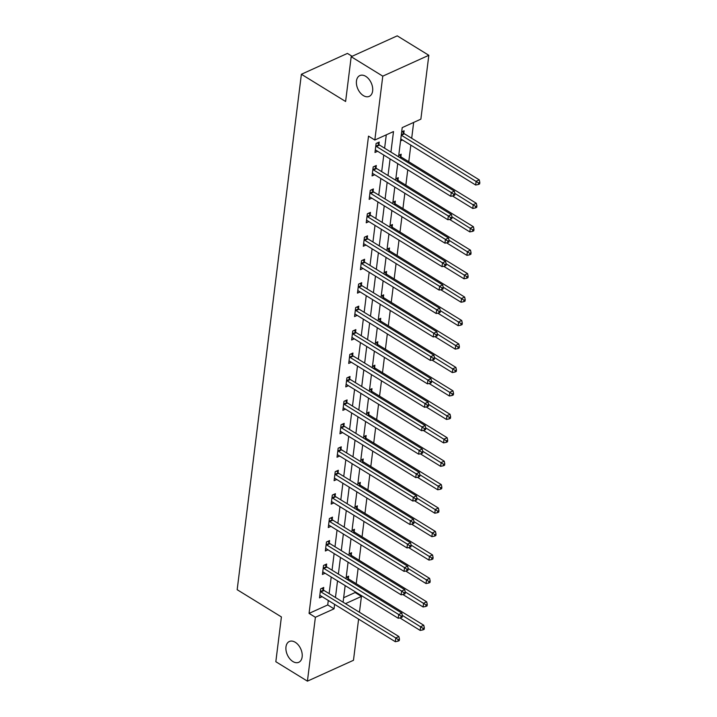 <?xml version="1.0" encoding="UTF-8"?>
<svg xmlns="http://www.w3.org/2000/svg" width="717" height="717" viewBox="0 0 717 717"><rect width="100%" height="100%" fill="white"/><g stroke="black" fill="none" stroke-linecap="round" stroke-linejoin="round"><path stroke-width="1.08" d="M295.261 642.28A11.418 7.34 65.6 0 1 302.018 652.945A11.418 7.34 65.6 0 1 298.774 662.293A11.418 7.34 65.6 0 1 292.868 661.513A11.418 7.34 65.6 0 1 286.11 650.839A11.418 7.34 65.6 0 1 289.354 641.491A11.418 7.34 65.6 0 1 295.261 642.28M365.751 76.352A11.418 7.34 65.6 0 1 372.508 87.017A11.418 7.34 65.6 0 1 369.264 96.365A11.418 7.34 65.6 0 1 363.349 95.585A11.418 7.34 65.6 0 1 356.6 84.92A11.418 7.34 65.6 0 1 359.844 75.572A11.418 7.34 65.6 0 1 365.751 76.352M352.11 56.293L347.422 53.408L301.382 74.272L237.175 589.706L281.405 616.925L275.83 661.71L307.423 681.15L315.381 617.283L334.05 608.832L334.606 604.35M301.382 74.272L345.612 101.491L351.187 56.706L397.236 35.85L428.829 55.29L420.87 119.156L402.21 127.617L398.571 156.799M343.649 597.727L355.112 592.538L355.202 591.785M356.215 583.683L358.124 568.339M359.127 560.237L361.045 544.902M362.049 536.8L363.958 521.456M364.971 513.354L366.88 498.01M367.893 489.908L369.802 474.573M370.814 466.471L372.723 451.127M373.727 443.025L375.645 427.69M376.649 419.588L378.558 404.245M379.571 396.142L381.48 380.799M382.493 372.697L384.402 357.362M385.405 349.26L387.323 333.916M388.327 325.814L390.236 310.479M391.249 302.377L393.158 287.033M394.171 278.931L396.08 263.587M397.093 255.485L399.002 240.15M400.005 232.048L401.923 216.704M402.927 208.602L404.836 193.258M405.849 185.156L407.758 169.821M408.771 161.719L410.841 145.121M411.692 138.273L413.664 122.428M355.112 592.538L361.431 596.427L359.45 612.273M358.599 619.112L353.472 660.294L307.423 681.15M401.672 131.883L404.11 130.781L403.805 133.21M400.552 140.899L402.524 140.003M398.751 155.32L401.188 154.218L400.884 156.656M397.63 164.336L398.338 164.023M395.838 178.766L398.267 177.664L397.971 180.092M394.708 187.782L395.417 187.46M392.916 202.212L395.354 201.11L395.049 203.538M391.796 211.228L392.495 210.906M389.994 225.649L392.432 224.546L392.127 226.984M388.874 234.665L389.582 234.351M387.072 249.095L389.51 247.992L389.206 250.421M385.952 258.111L386.66 257.788M384.151 272.541L386.588 271.438L386.284 273.867M383.03 281.557L383.738 281.234M381.238 295.978L383.667 294.875L383.371 297.313M380.109 304.994L380.817 304.68M378.316 319.423L380.754 318.321L380.449 320.75M377.196 328.44L377.895 328.117M375.394 342.86L377.832 341.758L377.527 344.196M374.274 351.877L374.982 351.563M372.473 366.306L374.91 365.204L374.606 367.633M371.352 375.323L372.06 375M369.56 389.752L371.989 388.65L371.684 391.079M368.43 398.769L369.138 398.446M366.638 413.189L369.067 412.087L368.771 414.525M365.509 422.205L366.217 421.892M363.716 436.635L366.154 435.533L365.849 437.962M362.596 445.651L363.295 445.329M360.794 460.081L363.232 458.97L362.927 461.407M359.674 469.097L360.382 468.775M357.873 483.518L360.31 482.416L360.006 484.844M356.752 492.534L357.46 492.212M354.96 506.964L357.389 505.861L357.084 508.29M353.831 515.98L354.539 515.657M352.038 530.401L354.467 529.298L354.171 531.736M350.909 539.417L351.617 539.103M349.116 553.847L351.554 552.744L351.249 555.173M347.996 562.863L348.695 562.54M346.194 577.293L348.632 576.19L348.328 578.619M345.074 586.309L345.782 585.986M390.935 152.094L393.499 131.561L374.83 140.021L368.511 136.131L309.063 613.394L327.732 604.942L328.287 600.461M329.139 593.613L331.209 577.015M332.061 570.176L334.131 553.578M334.982 546.73L337.044 530.132M337.895 523.285L339.966 506.686M340.817 499.848L342.887 483.249M343.739 476.402L345.809 459.803M346.661 452.965L348.722 436.366M349.582 429.519L351.644 412.92M352.495 406.073L354.565 389.474M355.417 382.636L357.487 366.037M358.339 359.19L360.409 342.592M361.26 335.744L363.322 319.146M364.182 312.307L366.244 295.709M367.095 288.861L369.165 272.263M370.017 265.424L372.087 248.826M372.939 241.979L375.009 225.38M375.86 218.533L377.922 201.934M378.782 195.096L380.844 178.497M381.695 171.65L383.765 155.051M384.617 148.213L386.284 134.832M378.917 144.484L379.221 142.056L376.111 143.463L374.982 152.479L377.635 151.278M375.995 167.93L376.3 165.502L373.19 166.909L372.069 175.925L374.713 174.724M373.073 191.376L373.378 188.938L370.268 190.346L369.147 199.362L371.791 198.161M370.16 214.813L370.456 212.384L367.346 213.791L366.226 222.808L368.879 221.607M367.238 238.259L367.543 235.821L364.424 237.237L363.304 246.254L365.957 245.053M364.317 261.696L364.621 259.267L361.511 260.674L360.382 269.691L363.035 268.49M361.395 285.142L361.7 282.713L358.59 284.12L357.469 293.136L360.113 291.936M358.473 308.588L358.778 306.15L355.668 307.557L354.548 316.573L357.191 315.381M355.56 332.025L355.856 329.596L352.746 331.003L351.626 340.019L354.279 338.818M352.639 355.471L352.943 353.033L349.824 354.449L348.704 363.465L351.357 362.264M349.717 378.908L350.021 376.479L346.911 377.886L345.782 386.902L348.435 385.701M346.795 402.354L347.1 399.925L343.99 401.332L342.869 410.348L345.513 409.147M343.873 425.799L344.178 423.362L341.068 424.778L339.948 433.794L342.592 432.593M340.96 449.236L341.256 446.808L338.146 448.215L337.026 457.231L339.679 456.03M338.039 472.682L338.343 470.253L335.233 471.661L334.104 480.677L336.757 479.476M335.117 496.128L335.422 493.69L332.312 495.097L331.182 504.114L333.835 502.913M332.195 519.565L332.5 517.136L329.39 518.543L328.269 527.56L330.913 526.359M329.273 543.011L329.578 540.573L326.468 541.989L325.348 551.006L328.001 549.805M326.36 566.448L326.656 564.019L323.546 565.426L322.426 574.442L325.079 573.241M323.439 589.894L323.743 587.465L320.633 588.872L319.504 597.888L322.157 596.687M351.187 56.706L382.779 76.154L428.829 55.29M309.063 613.394L315.381 617.283M374.83 140.021L382.779 76.154M335.457 597.503L337.528 580.904M338.379 574.066L340.45 557.467M341.301 550.62L343.362 534.022M344.214 527.174L346.284 510.576M347.136 503.737L349.206 487.139M350.057 480.291L352.128 463.693M352.979 456.846L355.049 440.247M355.901 433.409L357.962 416.81M358.814 409.963L360.884 393.364M361.735 386.526L363.806 369.927M364.657 363.08L366.728 346.481M367.579 339.634L369.64 323.035M370.501 316.197L372.562 299.598M373.414 292.751L375.484 276.153M376.335 269.305L378.406 252.716M379.257 245.868L381.327 229.27M382.179 222.422L384.24 205.824M385.101 198.985L387.162 182.387M388.014 175.54L390.084 158.941M345.46 603.66L361.431 596.427M397.72 163.637L395.65 180.236M394.798 187.083L392.728 203.682M391.876 210.529L389.815 227.128M388.955 233.966L386.893 250.565M386.042 257.412L383.971 274.011M383.12 280.849L381.05 297.447M380.198 304.295L378.128 320.893M377.276 327.741L375.215 344.339M374.364 351.178L372.293 367.776M371.442 374.624L369.372 391.222M368.52 398.06L366.45 414.659M365.598 421.506L363.528 438.105M362.677 444.952L360.615 461.551M359.764 468.389L357.693 484.988M356.842 491.835L354.772 508.434M353.92 515.281L351.85 531.88M350.998 538.718L348.937 555.317M348.077 562.164L346.015 578.762M345.164 585.601L343.093 602.199M327.732 604.942L334.05 608.832M375.807 145.901L375.977 146.098A1.784 1.147 -114.4 0 0 376.434 146.501L451.253 192.541L450.787 196.297L375.968 150.256A1.784 1.147 -114.4 0 0 375.484 150.077L375.287 150.05M377.5 142.835L379.087 144.691A1.784 1.147 -114.4 0 0 379.553 145.085L454.363 191.134L451.253 192.541L453.691 194.253L453.502 195.759L454.748 195.194L454.937 193.698L453.691 194.253M454.937 193.698L454.363 191.134M450.787 196.297L453.502 195.759M400.794 138.946A1.784 1.147 65.6 0 1 400.857 138.981L475.676 185.022L476.142 181.267L479.252 179.859L404.442 133.81A1.784 1.147 65.6 0 1 403.985 133.416L402.389 131.561M478.58 182.978L478.391 184.484L479.637 183.919L479.825 182.414L478.58 182.978L401.332 135.226A1.784 1.147 65.6 0 1 401.26 135.181M478.391 184.484L475.676 185.022M479.252 179.859L479.825 182.414M372.885 169.337L373.055 169.544A1.784 1.147 -114.4 0 0 373.521 169.938L448.331 215.987L447.865 219.743L373.046 173.702A1.784 1.147 -114.4 0 0 372.562 173.514L372.365 173.487M374.579 166.281L376.174 168.136A1.784 1.147 -114.4 0 0 376.631 168.531L451.441 214.571L448.331 215.987L450.769 217.699L450.581 219.205L451.827 218.64L452.015 217.134L450.769 217.699M452.015 217.134L451.441 214.571M447.865 219.743L450.581 219.205M369.963 192.783L370.142 192.981A1.784 1.147 -114.4 0 0 370.599 193.384L445.409 239.424L444.943 243.18L370.133 197.139A1.784 1.147 -114.4 0 0 369.64 196.96L369.452 196.933M371.657 189.718L373.252 191.573A1.784 1.147 -114.4 0 0 373.709 191.977L448.528 238.017L445.409 239.424L447.847 241.145L447.659 242.642L448.905 242.077L449.093 240.58L447.847 241.145M449.093 240.58L448.528 238.017M444.943 243.18L447.659 242.642M452.445 195.965L472.754 208.468L473.22 204.712L476.33 203.296L401.52 157.256A1.784 1.147 65.6 0 1 401.063 156.853L399.468 155.006M475.658 206.424L475.47 207.93L476.715 207.365L476.904 205.86L475.658 206.424L454.874 193.411M475.47 207.93L472.754 208.468M476.33 203.296L476.904 205.86M449.532 219.411L469.832 231.905L470.307 228.149L473.417 226.742L398.598 180.702A1.784 1.147 65.6 0 1 398.141 180.299L396.546 178.443M472.736 229.87L472.548 231.367L473.794 230.802L473.982 229.306L472.736 229.87L451.952 216.857M472.548 231.367L469.832 231.905M473.417 226.742L473.982 229.306M367.041 216.22L367.221 216.426A1.784 1.147 -114.4 0 0 367.678 216.83L442.497 262.87L442.022 266.625L367.212 220.585A1.784 1.147 -114.4 0 0 366.728 220.397L366.53 220.379M368.735 213.164L370.33 215.019A1.784 1.147 -114.4 0 0 370.788 215.414L445.607 261.463L442.497 262.87L444.925 264.582L444.737 266.088L445.983 265.523L446.171 264.017L444.925 264.582M446.171 264.017L445.607 261.463M442.022 266.625L444.737 266.088M364.128 239.666L364.299 239.872A1.784 1.147 -114.4 0 0 364.756 240.267L439.575 286.316L439.109 290.071L364.29 244.022A1.784 1.147 -114.4 0 0 363.806 243.843L363.609 243.816M365.813 236.601L367.409 238.456A1.784 1.147 -114.4 0 0 367.866 238.86L442.685 284.9L439.575 286.316L442.013 288.028L441.824 289.534L443.07 288.969L443.249 287.463L442.013 288.028M443.249 287.463L442.685 284.9M439.109 290.071L441.824 289.534M361.207 263.112L361.377 263.309A1.784 1.147 -114.4 0 0 361.834 263.713L436.653 309.753L436.187 313.508L361.368 267.468A1.784 1.147 -114.4 0 0 360.884 267.289L360.687 267.262M362.901 260.047L364.487 261.902A1.784 1.147 -114.4 0 0 364.953 262.305L439.763 308.346L436.653 309.753L439.091 311.474L438.903 312.97L440.148 312.406L440.337 310.909L439.091 311.474M440.337 310.909L439.763 308.346M436.187 313.508L438.903 312.97M446.61 242.857L466.919 255.351L467.385 251.595L470.495 250.188L395.676 204.139A1.784 1.147 65.6 0 1 395.219 203.745L393.624 201.889M469.823 253.307L469.635 254.813L470.872 254.248L471.06 252.743L469.823 253.307L449.03 240.303M469.635 254.813L466.919 255.351M470.495 250.188L471.06 252.743M443.689 266.294L463.998 278.796L464.464 275.032L467.574 273.625L392.764 227.585A1.784 1.147 65.6 0 1 392.298 227.181L390.702 225.326M466.901 276.753L466.713 278.25L467.959 277.694L468.147 276.188L466.901 276.753L446.108 263.739M466.713 278.25L463.998 278.796M467.574 273.625L468.147 276.188M440.767 289.74L461.076 302.233L461.542 298.478L464.652 297.071L389.842 251.022A1.784 1.147 65.6 0 1 389.385 250.627L387.789 248.772M463.98 300.19L463.791 301.696L465.037 301.131L465.225 299.634L463.98 300.19L443.196 287.185M463.791 301.696L461.076 302.233M464.652 297.071L465.225 299.634M358.285 286.549L358.464 286.755A1.784 1.147 -114.4 0 0 358.921 287.15L433.731 333.199L433.265 336.954L358.446 290.914A1.784 1.147 -114.4 0 0 357.962 290.726L357.765 290.699M359.979 283.493L361.574 285.348A1.784 1.147 -114.4 0 0 362.031 285.742L436.841 331.783L433.731 333.199L436.169 334.911L435.981 336.416L437.227 335.852L437.415 334.346L436.169 334.911M437.415 334.346L436.841 331.783M433.265 336.954L435.981 336.416M437.845 313.177L458.154 325.679L458.62 321.924L461.73 320.508L386.92 274.468A1.784 1.147 65.6 0 1 386.463 274.073L384.868 272.218M461.058 323.636L460.87 325.142L462.115 324.577L462.304 323.071L461.058 323.636L440.274 310.622M460.87 325.142L458.154 325.679M461.73 320.508L462.304 323.071M355.363 309.995L355.542 310.201A1.784 1.147 -114.4 0 0 355.999 310.595L430.809 356.636L430.343 360.4L355.533 314.351A1.784 1.147 -114.4 0 0 355.04 314.171L354.852 314.145M357.057 306.93L358.652 308.785A1.784 1.147 -114.4 0 0 359.109 309.188L433.928 355.229L430.809 356.636L433.247 358.357L433.059 359.853L434.305 359.298L434.493 357.792L433.247 358.357M434.493 357.792L433.928 355.229M430.343 360.4L433.059 359.853M434.932 336.623L455.232 349.116L455.707 345.361L458.817 343.954L383.998 297.913A1.784 1.147 65.6 0 1 383.541 297.51L381.946 295.655M458.136 347.082L457.948 348.579L459.194 348.014L459.382 346.517L458.136 347.082L437.352 334.068M457.948 348.579L455.232 349.116M458.817 343.954L459.382 346.517M352.441 333.441L352.621 333.638A1.784 1.147 -114.4 0 0 353.078 334.041L427.897 380.082L427.422 383.837L352.612 337.797A1.784 1.147 -114.4 0 0 352.128 337.617L351.93 337.59M354.135 330.376L355.731 332.231A1.784 1.147 -114.4 0 0 356.188 332.625L431.007 378.675L427.897 380.082L430.325 381.794L430.146 383.299L431.383 382.735L431.571 381.229L430.325 381.794M431.571 381.229L431.007 378.675M427.422 383.837L430.146 383.299M432.01 360.068L452.319 372.562L452.786 368.807L455.895 367.4L381.077 321.35A1.784 1.147 65.6 0 1 380.619 320.956L379.024 319.101M455.223 370.519L455.035 372.024L456.281 371.46L456.46 369.954L455.223 370.519L434.43 357.514M455.035 372.024L452.319 372.562M455.895 367.4L456.46 369.954M349.529 356.878L349.699 357.084A1.784 1.147 -114.4 0 0 350.156 357.478L424.975 403.528L424.509 407.283L349.69 361.234A1.784 1.147 -114.4 0 0 349.206 361.054L349.009 361.027M351.213 353.822L352.809 355.668A1.784 1.147 -114.4 0 0 353.266 356.071L428.085 402.112L424.975 403.528L427.413 405.239L427.224 406.745L428.47 406.18L428.649 404.675L427.413 405.239M428.649 404.675L428.085 402.112M424.509 407.283L427.224 406.745M429.089 383.505L449.398 396.008L449.864 392.244L452.974 390.837L378.164 344.796A1.784 1.147 65.6 0 1 377.698 344.393L376.111 342.538M452.302 393.965L452.113 395.47L453.359 394.906L453.547 393.4L452.302 393.965L431.509 380.951M452.113 395.47L449.398 396.008M452.974 390.837L453.547 393.4M346.607 380.324L346.777 380.521A1.784 1.147 -114.4 0 0 347.234 380.924L422.053 426.965L421.587 430.72L346.768 384.679A1.784 1.147 -114.4 0 0 346.284 384.5L346.087 384.473M348.301 377.259L349.887 379.114A1.784 1.147 -114.4 0 0 350.353 379.517L425.163 425.557L422.053 426.965L424.491 428.685L424.303 430.182L425.548 429.617L425.737 428.121L424.491 428.685M425.737 428.121L425.163 425.557M421.587 430.72L424.303 430.182M426.167 406.951L446.476 419.445L446.942 415.69L450.052 414.283L375.242 368.242A1.784 1.147 65.6 0 1 374.785 367.839L373.19 365.984M449.38 417.402L449.192 418.907L450.437 418.343L450.626 416.846L449.38 417.402L428.596 404.397M449.192 418.907L446.476 419.445M450.052 414.283L450.626 416.846M343.685 403.761L343.864 403.967A1.784 1.147 -114.4 0 0 344.321 404.361L419.131 450.41L418.665 454.166L343.846 408.125A1.784 1.147 -114.4 0 0 343.362 407.937L343.165 407.919M345.379 400.704L346.974 402.56A1.784 1.147 -114.4 0 0 347.431 402.954L422.241 449.003L419.131 450.41L421.569 452.122L421.381 453.628L422.627 453.063L422.815 451.558L421.569 452.122M422.815 451.558L422.241 449.003M418.665 454.166L421.381 453.628M423.254 430.397L443.554 442.891L444.02 439.136L447.139 437.72L372.32 391.679A1.784 1.147 65.6 0 1 371.863 391.285L370.268 389.43M446.458 440.847L446.27 442.353L447.516 441.789L447.704 440.283L446.458 440.847L425.674 427.843M446.27 442.353L443.554 442.891M447.139 437.72L447.704 440.283M340.763 427.207L340.942 427.413A1.784 1.147 -114.4 0 0 341.4 427.807L416.21 473.847L415.743 477.612L340.933 431.562A1.784 1.147 -114.4 0 0 340.45 431.383L340.252 431.356M342.457 424.141L344.052 425.997A1.784 1.147 -114.4 0 0 344.51 426.4L419.328 472.44L416.21 473.847L418.647 475.568L418.459 477.065L419.705 476.509L419.893 475.004L418.647 475.568M419.893 475.004L419.328 472.44M415.743 477.612L418.459 477.065M420.332 453.834L440.632 466.337L441.107 462.573L444.217 461.165L369.398 415.125A1.784 1.147 65.6 0 1 368.941 414.722L367.346 412.867M443.536 464.293L443.348 465.79L444.594 465.225L444.782 463.729L443.536 464.293L422.752 451.28M443.348 465.79L440.632 466.337M444.217 461.165L444.782 463.729M337.85 450.652L338.021 450.85A1.784 1.147 -114.4 0 0 338.478 451.253L413.297 497.293L412.822 501.049L338.012 455.008A1.784 1.147 -114.4 0 0 337.528 454.829L337.331 454.802M339.535 447.587L341.131 449.442A1.784 1.147 -114.4 0 0 341.588 449.837L416.407 495.886L413.297 497.293L415.726 499.005L415.546 500.511L416.783 499.946L416.971 498.449L415.726 499.005M416.971 498.449L416.407 495.886M412.822 501.049L415.546 500.511M417.411 477.28L437.72 489.774L438.186 486.018L441.296 484.611L366.477 438.562A1.784 1.147 65.6 0 1 366.02 438.168L364.424 436.312M440.623 487.73L440.435 489.236L441.681 488.671L441.86 487.166L440.623 487.73L419.83 474.726M440.435 489.236L437.72 489.774M441.296 484.611L441.86 487.166M334.929 474.089L335.099 474.296A1.784 1.147 -114.4 0 0 335.556 474.69L410.375 520.739L409.909 524.494L335.09 478.454A1.784 1.147 -114.4 0 0 334.606 478.266L334.409 478.239M336.614 471.033L338.209 472.888A1.784 1.147 -114.4 0 0 338.666 473.283L413.485 519.323L410.375 520.739L412.813 522.451L412.625 523.957L413.87 523.392L414.059 521.886L412.813 522.451M414.059 521.886L413.485 519.323M409.909 524.494L412.625 523.957M414.489 500.717L434.798 513.22L435.264 509.464L438.374 508.048L363.564 462.008A1.784 1.147 65.6 0 1 363.098 461.605L361.511 459.758M437.702 511.176L437.513 512.682L438.759 512.117L438.947 510.612L437.702 511.176L416.909 498.163M437.513 512.682L434.798 513.22M438.374 508.048L438.947 510.612M332.007 497.535L332.177 497.732A1.784 1.147 -114.4 0 0 332.643 498.136L407.453 544.176L406.987 547.931L332.168 501.891A1.784 1.147 -114.4 0 0 331.684 501.712L331.487 501.685M333.701 494.47L335.296 496.325A1.784 1.147 -114.4 0 0 335.753 496.729L410.563 542.769L407.453 544.176L409.891 545.897L409.703 547.394L410.949 546.829L411.137 545.332L409.891 545.897M411.137 545.332L410.563 542.769M406.987 547.931L409.703 547.394M411.567 524.163L431.876 536.657L432.342 532.901L435.452 531.494L360.642 485.454A1.784 1.147 65.6 0 1 360.185 485.051L358.59 483.195M434.78 534.622L434.592 536.119L435.837 535.554L436.026 534.057L434.78 534.622L413.996 521.609M434.592 536.119L431.876 536.657M435.452 531.494L436.026 534.057M329.085 520.972L329.264 521.178A1.784 1.147 -114.4 0 0 329.721 521.582L404.531 567.622L404.065 571.377L329.255 525.337A1.784 1.147 -114.4 0 0 328.762 525.149L328.565 525.131M330.779 517.916L332.374 519.771A1.784 1.147 -114.4 0 0 332.831 520.166L407.641 566.215L404.531 567.622L406.969 569.334L406.781 570.84L408.027 570.275L408.215 568.769L406.969 569.334M408.215 568.769L407.641 566.215M404.065 571.377L406.781 570.84M408.654 547.609L428.954 560.102L429.42 556.347L432.539 554.94L357.72 508.891A1.784 1.147 65.6 0 1 357.263 508.496L355.668 506.641M431.858 558.059L431.67 559.565L432.916 559L433.104 557.494L431.858 558.059L411.074 545.054M431.67 559.565L428.954 560.102M432.539 554.94L433.104 557.494M326.163 544.418L326.343 544.624A1.784 1.147 -114.4 0 0 326.8 545.019L401.61 591.068L401.144 594.823L326.334 548.774A1.784 1.147 -114.4 0 0 325.85 548.595L325.652 548.568M327.857 541.353L329.453 543.208A1.784 1.147 -114.4 0 0 329.91 543.611L404.729 589.652L401.61 591.068L404.047 592.78L403.859 594.285L405.105 593.721L405.293 592.215L404.047 592.78M405.293 592.215L404.729 589.652M401.144 594.823L403.859 594.285M405.732 571.046L426.032 583.548L426.507 579.784L429.617 578.377L354.798 532.337A1.784 1.147 65.6 0 1 354.341 531.933L352.746 530.078M428.936 581.505L428.757 583.002L429.994 582.446L430.182 580.94L428.936 581.505L408.152 568.491M428.757 583.002L426.032 583.548M429.617 578.377L430.182 580.94M323.25 567.864L323.421 568.061A1.784 1.147 -114.4 0 0 323.878 568.464L398.697 614.505L398.222 618.26L323.412 572.22A1.784 1.147 -114.4 0 0 322.928 572.041L322.731 572.014M324.935 564.799L326.531 566.654A1.784 1.147 -114.4 0 0 326.988 567.057L401.807 613.098L398.697 614.505L401.126 616.226L400.946 617.722L402.183 617.158L402.371 615.661L401.126 616.226M402.371 615.661L401.807 613.098M398.222 618.26L400.946 617.722M402.811 594.492L423.12 606.985L423.586 603.23L426.696 601.823L351.877 555.774A1.784 1.147 65.6 0 1 351.42 555.379L349.824 553.524M426.023 604.942L425.835 606.448L427.081 605.883L427.26 604.386L426.023 604.942L405.23 591.937M425.835 606.448L423.12 606.985M426.696 601.823L427.26 604.386M320.329 591.301L320.499 591.507A1.784 1.147 -114.4 0 0 320.956 591.901L395.775 637.951L395.309 641.706L320.49 595.666A1.784 1.147 -114.4 0 0 320.006 595.477L319.809 595.451M322.014 588.245L323.609 590.1A1.784 1.147 -114.4 0 0 324.066 590.494L398.885 636.535L395.775 637.951L398.213 639.663L398.025 641.168L399.27 640.604L399.459 639.098L398.213 639.663M399.459 639.098L398.885 636.535M395.309 641.706L398.025 641.168M399.889 617.929L420.198 630.431L420.664 626.676L423.774 625.26L348.964 579.219A1.784 1.147 65.6 0 1 348.498 578.825L346.911 576.97M423.102 628.388L422.913 629.893L424.159 629.329L424.347 627.823L423.102 628.388L402.309 615.374M422.913 629.893L420.198 630.431M423.774 625.26L424.347 627.823M375.977 146.098L379.087 144.691M376.434 146.501L379.553 145.085M404.442 133.81L401.332 135.226M403.985 133.416L401.332 134.617M373.055 169.544L376.174 168.136M373.521 169.938L376.631 168.531M370.142 192.981L373.252 191.573M370.599 193.384L373.709 191.977M401.52 157.256L400.247 157.83M401.063 156.853L399.683 157.48M398.598 180.702L397.335 181.276M398.141 180.299L396.761 180.926M367.221 216.426L370.33 215.019M367.678 216.83L370.788 215.414M364.299 239.872L367.409 238.456M364.756 240.267L367.866 238.86M361.377 263.309L364.487 261.902M361.834 263.713L364.953 262.305M395.676 204.139L394.413 204.712M395.219 203.745L393.848 204.363M392.764 227.585L391.491 228.158M392.298 227.181L390.926 227.809M389.842 251.022L388.569 251.604M389.385 250.627L388.005 251.255M358.464 286.755L361.574 285.348M358.921 287.15L362.031 285.742M386.92 274.468L385.647 275.041M386.463 274.073L385.083 274.692M355.542 310.201L358.652 308.785M355.999 310.595L359.109 309.188M383.998 297.913L382.735 298.487M383.541 297.51L382.161 298.138M352.621 333.638L355.731 332.231M353.078 334.041L356.188 332.625M381.077 321.35L379.813 321.924M380.619 320.956L379.248 321.575M349.699 357.084L352.809 355.668M350.156 357.478L353.266 356.071M378.164 344.796L376.891 345.37M377.698 344.393L376.326 345.02M346.777 380.521L349.887 379.114M347.234 380.924L350.353 379.517M375.242 368.242L373.969 368.816M374.785 367.839L373.405 368.466M343.864 403.967L346.974 402.56M344.321 404.361L347.431 402.954M372.32 391.679L371.056 392.253M371.863 391.285L370.483 391.903M340.942 427.413L344.052 425.997M341.4 427.807L344.51 426.4M369.398 415.125L368.135 415.699M368.941 414.722L367.561 415.349M338.021 450.85L341.131 449.442M338.478 451.253L341.588 449.837M366.477 438.562L365.213 439.136M366.02 438.168L364.648 438.786M335.099 474.296L338.209 472.888M335.556 474.69L338.666 473.283M363.564 462.008L362.291 462.582M363.098 461.605L361.727 462.232M332.177 497.732L335.296 496.325M332.643 498.136L335.753 496.729M360.642 485.454L359.369 486.027M360.185 485.051L358.805 485.678M329.264 521.178L332.374 519.771M329.721 521.582L332.831 520.166M357.72 508.891L356.457 509.464M357.263 508.496L355.883 509.115M326.343 544.624L329.453 543.208M326.8 545.019L329.91 543.611M354.798 532.337L353.535 532.91M354.341 531.933L352.961 532.561M323.421 568.061L326.531 566.654M323.878 568.464L326.988 567.057M351.877 555.774L350.613 556.356M351.42 555.379L350.048 556.007M320.499 591.507L323.609 590.1M320.956 591.901L324.066 590.494M348.964 579.219L347.691 579.793M348.498 578.825L347.127 579.444"/></g></svg>
